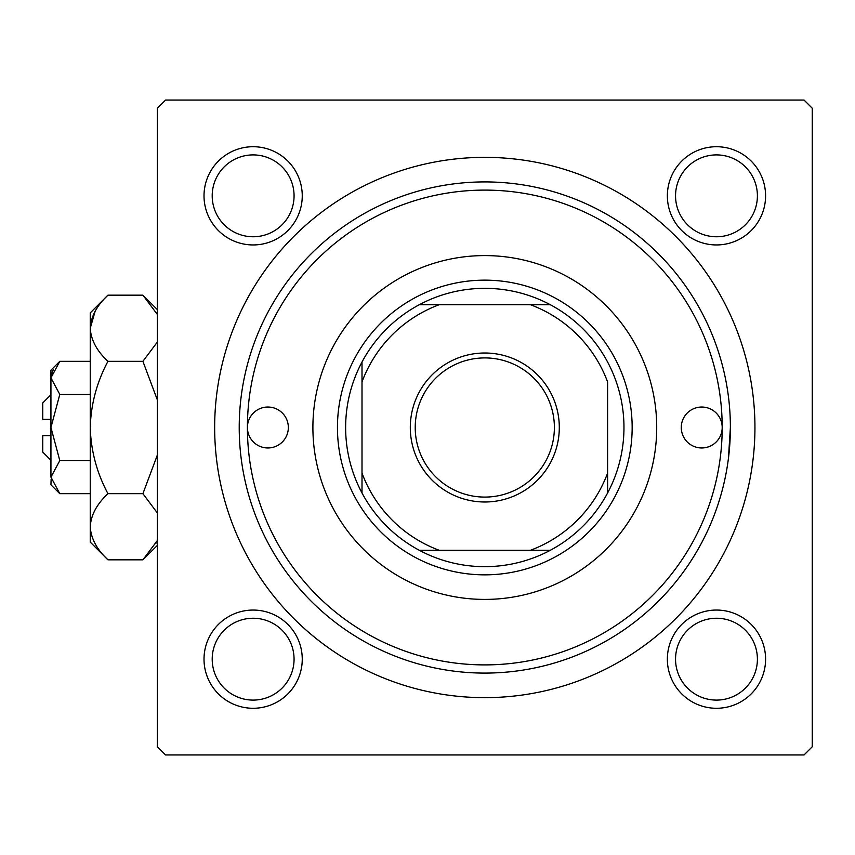 <?xml version="1.0" encoding="UTF-8"?>
<svg xmlns="http://www.w3.org/2000/svg" width="855" height="855" viewBox="0 0 855 855"><rect width="100%" height="100%" fill="white"/><g stroke="black" fill="none" stroke-linecap="round" stroke-linejoin="round"><path stroke-width="1.28" d="M204.014 659.173A49.12 49.12 0 0 1 253.133 610.053A49.12 49.12 0 0 1 302.253 659.173A49.12 49.12 0 0 1 253.133 708.282A49.12 49.12 0 0 1 204.014 659.173M294.067 659.173A40.933 40.933 0 0 0 253.133 618.24A40.933 40.933 0 0 0 212.2 659.173A40.933 40.933 0 0 0 253.133 700.095A40.933 40.933 0 0 0 294.067 659.173M204.014 195.827A49.12 49.12 0 0 1 253.133 146.718A49.12 49.12 0 0 1 302.253 195.827A49.12 49.12 0 0 1 253.133 244.947A49.12 49.12 0 0 1 204.014 195.827M294.067 195.827A40.933 40.933 0 0 0 253.133 154.905A40.933 40.933 0 0 0 212.2 195.827A40.933 40.933 0 0 0 253.133 236.76A40.933 40.933 0 0 0 294.067 195.827M667.36 195.827A49.12 49.12 0 0 1 716.469 146.718A49.12 49.12 0 0 1 765.588 195.827A49.12 49.12 0 0 1 716.469 244.947A49.12 49.12 0 0 1 667.36 195.827M757.402 195.827A40.933 40.933 0 0 0 716.469 154.905A40.933 40.933 0 0 0 675.546 195.827A40.933 40.933 0 0 0 716.469 236.76A40.933 40.933 0 0 0 757.402 195.827M667.36 659.173A49.12 49.12 0 0 1 716.469 610.053A49.12 49.12 0 0 1 765.588 659.173A49.12 49.12 0 0 1 716.469 708.282A49.12 49.12 0 0 1 667.36 659.173M757.402 659.173A40.933 40.933 0 0 0 716.469 618.24A40.933 40.933 0 0 0 675.546 659.173A40.933 40.933 0 0 0 716.469 700.095A40.933 40.933 0 0 0 757.402 659.173M214.658 427.5A270.148 270.148 0 0 1 484.806 157.352A270.148 270.148 0 0 1 754.944 427.5A270.148 270.148 0 0 1 484.806 697.648A270.148 270.148 0 0 1 214.658 427.5M804.063 100.056L165.539 100.056L157.352 108.243L157.352 746.757L165.539 754.944L804.063 754.944L812.25 746.757L812.25 108.243L804.063 100.056M728.417 458.59L730.384 427.5A245.588 245.588 0 0 1 484.806 673.088A245.588 245.588 0 0 1 239.218 427.5A245.588 245.588 0 0 1 484.806 181.912A245.588 245.588 0 0 1 730.384 427.5M722.197 427.5A20.467 20.467 0 0 0 701.741 407.033A20.467 20.467 0 0 0 681.275 427.5A20.467 20.467 0 0 0 701.741 447.967A20.467 20.467 0 0 0 722.197 427.5A237.401 237.401 0 0 0 484.806 190.099A237.401 237.401 0 0 0 247.405 427.5A237.401 237.401 0 0 0 484.806 664.901A237.401 237.401 0 0 0 722.197 427.5M288.338 427.5A20.467 20.467 0 0 0 267.872 407.033A20.467 20.467 0 0 0 247.405 427.5A20.467 20.467 0 0 0 267.872 447.967A20.467 20.467 0 0 0 288.338 427.5M656.715 427.5A171.908 171.908 0 0 0 484.806 255.592A171.908 171.908 0 0 0 312.898 427.5A171.908 171.908 0 0 0 484.806 599.408A171.908 171.908 0 0 0 656.715 427.5M484.806 353.008A74.492 74.492 0 0 1 559.298 427.5A74.492 74.492 0 0 1 484.806 501.992A74.492 74.492 0 0 1 410.304 427.5A74.492 74.492 0 0 1 484.806 353.008M484.806 497.086A69.586 69.586 0 0 0 554.382 427.5A69.586 69.586 0 0 0 484.806 357.914A69.586 69.586 0 0 0 415.22 427.5A69.586 69.586 0 0 0 484.806 497.086M484.806 288.338A139.162 139.162 0 0 0 419.313 304.711L439.224 304.711L419.313 304.711A139.162 139.162 0 0 0 362.007 492.993L362.007 473.082L362.007 492.993A139.162 139.162 0 0 0 550.289 550.289L530.378 550.289L550.289 550.289A139.162 139.162 0 0 0 607.595 492.993L607.595 381.918A130.975 130.975 0 0 0 530.378 304.711L439.224 304.711A130.975 130.975 0 0 0 362.007 381.918L362.007 473.082A130.975 130.975 0 0 0 439.224 550.289L530.378 550.289A130.975 130.975 0 0 0 607.595 473.082L607.595 492.993A139.162 139.162 0 0 0 550.289 304.711L530.378 304.711L550.289 304.711A139.162 139.162 0 0 0 484.806 288.338M484.806 574.849A147.349 147.349 0 0 1 337.447 427.5A147.349 147.349 0 0 1 484.806 280.151A147.349 147.349 0 0 1 632.155 427.5A147.349 147.349 0 0 1 484.806 574.849M419.313 550.289L439.224 550.289L419.313 550.289M362.007 362.007L362.007 381.918L362.007 362.007M50.937 460.247L42.75 452.06L42.75 435.687L50.937 435.687M51.118 479.409L50.937 484.806L59.797 493.666L50.937 477.122L59.797 460.589L50.937 427.5L59.797 394.412L50.937 377.878L59.797 361.334L90.235 361.334M59.797 394.412L90.235 394.412M53.395 369.392L51.118 375.591M59.797 493.666L90.235 493.666M59.797 460.589L90.235 460.589M157.352 540.542L142.903 559.833L107.954 559.833L90.235 542.102L90.235 312.898L107.954 295.167L142.903 295.167L157.352 314.448M107.954 559.833C96.882 549.541 90.972 538.511 90.235 526.755C90.908 515.127 96.818 504.108 107.954 493.666C96.861 472.965 90.951 450.916 90.235 427.5C90.94 404.169 96.85 382.11 107.954 361.334C96.882 351.031 90.972 340.001 90.235 328.245C90.908 316.628 96.818 305.598 107.954 295.167M107.954 361.334L142.903 361.334L157.352 399.905M157.352 342.043L142.903 361.334M95.119 311.327L90.235 328.245M155.738 543.673L157.352 540.552M90.235 526.755L90.598 531.318M107.954 493.666L142.903 493.666L157.352 512.957M157.352 455.084L142.903 493.666M50.937 477.122L50.937 370.194L59.797 361.334M50.937 419.313L42.75 419.313L42.75 402.94L50.937 394.754M157.352 545.383L142.903 559.833M157.352 309.617L142.903 295.167"/></g></svg>
